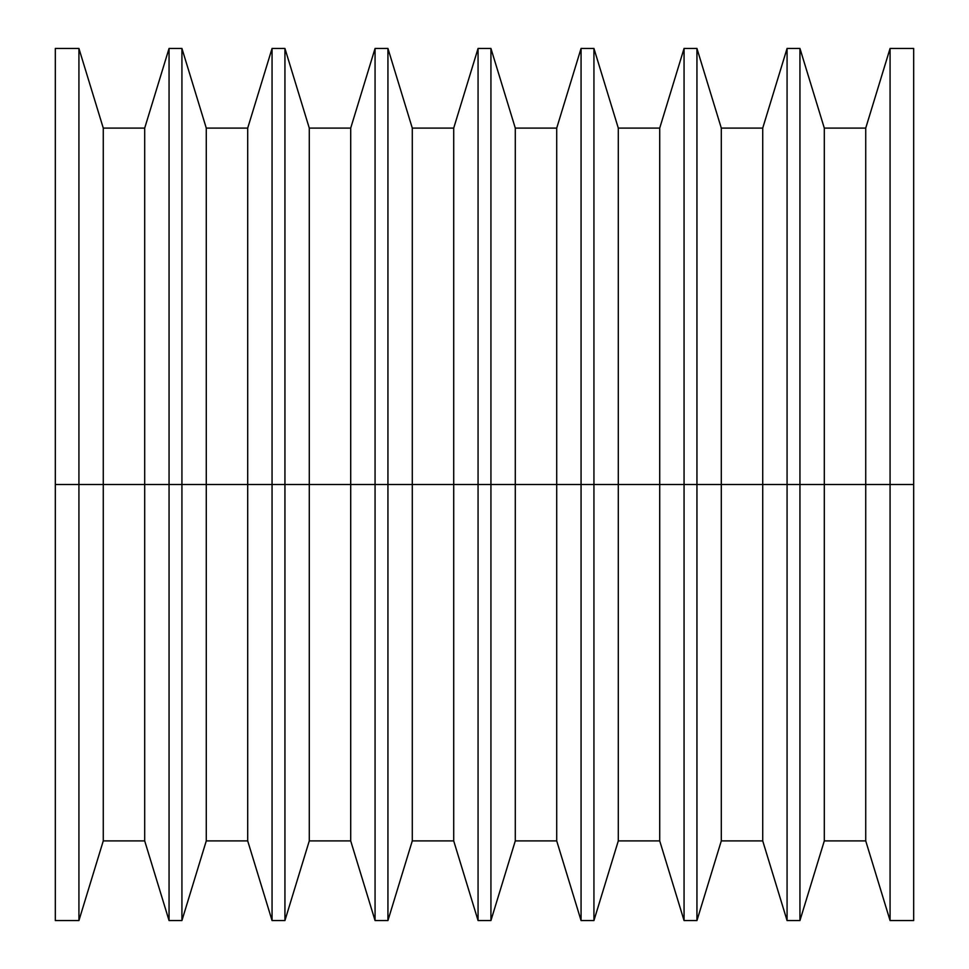 <?xml version="1.0" encoding="UTF-8"?>
<svg xmlns="http://www.w3.org/2000/svg" width="969" height="969" viewBox="0 0 969 969"><rect width="100%" height="100%" fill="white"/><g stroke="black" fill="none" stroke-linecap="round" stroke-linejoin="round"><path stroke-width="1.45" d="M55.318 920.55L55.318 48.45L55.318 484.5L78.925 484.5L78.925 48.45L78.925 484.5L169.054 484.5L169.054 48.45L169.054 484.5L272.059 484.5L272.059 48.45L272.059 484.5L375.064 484.5L375.064 48.45L375.064 484.5L478.068 484.5L478.068 48.45L478.068 484.5L581.061 484.5L581.061 48.45L581.061 484.5L684.066 484.5L684.066 48.45L684.066 484.5L787.07 484.5L787.07 48.45L787.07 484.5L913.682 484.5L913.682 48.45L913.682 484.5L890.075 484.5L890.075 48.45L890.075 484.5L865.729 484.5L865.729 128.102L865.729 484.5L824.304 484.5L824.304 128.102L824.304 484.5L799.946 484.5L799.946 48.45L799.946 484.5L787.07 484.5L787.07 920.55L787.07 484.5L762.724 484.5L762.724 128.102L762.724 484.5L721.299 484.5L721.299 128.102L721.299 484.5L696.941 484.5L696.941 48.45L696.941 484.5L684.066 484.5L684.066 920.55L684.066 484.5L659.719 484.5L659.719 128.102L659.719 484.5L618.295 484.5L618.295 128.102L618.295 484.5L593.936 484.5L593.936 48.45L593.936 484.5L581.061 484.5L581.061 920.55L581.061 484.5L556.715 484.5L556.715 128.102L556.715 484.5L515.29 484.5L515.29 128.102L515.29 484.5L490.932 484.5L490.932 48.45L490.932 484.5L478.068 484.5L478.068 920.55L478.068 484.5L453.71 484.5L453.71 128.102L453.71 484.5L412.285 484.5L412.285 128.102L412.285 484.5L387.939 484.5L387.939 48.45L387.939 484.5L375.064 484.5L375.064 920.55L375.064 484.5L350.705 484.5L350.705 128.102L350.705 484.5L309.281 484.5L309.281 128.102L309.281 484.5L284.934 484.5L284.934 48.45L284.934 484.5L272.059 484.5L272.059 920.55L272.059 484.5L247.701 484.5L247.701 128.102L247.701 484.5L206.276 484.5L206.276 128.102L206.276 484.5L181.93 484.5L181.93 48.45L181.93 484.5L169.054 484.5L169.054 920.55L169.054 484.5L144.696 484.5L144.696 128.102L144.696 484.5L103.271 484.5L103.271 128.102L103.271 484.5L78.925 484.5L78.925 920.55L78.925 484.5L55.318 484.5L55.318 920.55L78.925 920.55L103.271 840.898L103.271 484.5L103.271 840.898L144.696 840.898L144.696 484.5L144.696 840.898L169.054 920.55L181.93 920.55L181.93 484.5L181.93 920.55L206.276 840.898L206.276 484.5L206.276 840.898L247.701 840.898L247.701 484.5L247.701 840.898L272.059 920.55L284.934 920.55L284.934 484.5L284.934 920.55L309.281 840.898L309.281 484.5L309.281 840.898L350.705 840.898L350.705 484.5L350.705 840.898L375.064 920.55L387.939 920.55L387.939 484.5L387.939 920.55L412.285 840.898L412.285 484.5L412.285 840.898L453.71 840.898L453.71 484.5L453.71 840.898L478.068 920.55L490.932 920.55L490.932 484.5L490.932 920.55L515.29 840.898L515.29 484.5L515.29 840.898L556.715 840.898L556.715 484.5L556.715 840.898L581.061 920.55L593.936 920.55L593.936 484.5L593.936 920.55L618.295 840.898L618.295 484.5L618.295 840.898L659.719 840.898L659.719 484.5L659.719 840.898L684.066 920.55L696.941 920.55L696.941 484.5L696.941 920.55L721.299 840.898L721.299 484.5L721.299 840.898L762.724 840.898L762.724 484.5L762.724 840.898L787.07 920.55L799.946 920.55L799.946 484.5L799.946 920.55L824.304 840.898L824.304 484.5L824.304 840.898L865.729 840.898L865.729 484.5L865.729 840.898L890.075 920.55L890.075 484.5L890.075 920.55L913.682 920.55L913.682 484.5L913.682 920.55M55.318 48.45L78.925 48.45L103.271 128.102L144.696 128.102L169.054 48.45L181.93 48.45L206.276 128.102L247.701 128.102L272.059 48.45L284.934 48.45L309.281 128.102L350.705 128.102L375.064 48.45L387.939 48.45L412.285 128.102L453.71 128.102L478.068 48.45L490.932 48.45L515.29 128.102L556.715 128.102L581.061 48.45L593.936 48.45L618.295 128.102L659.719 128.102L684.066 48.45L696.941 48.45L721.299 128.102L762.724 128.102L787.07 48.45L799.946 48.45L824.304 128.102L865.729 128.102L890.075 48.45L913.682 48.45"/></g></svg>
